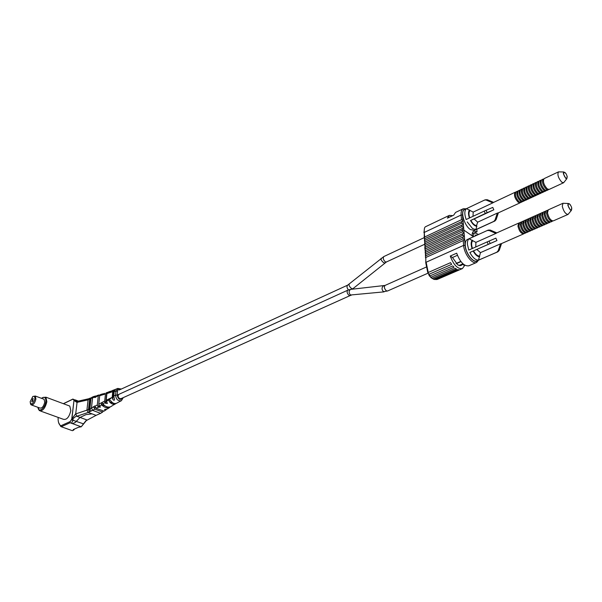 <?xml version="1.0" encoding="UTF-8"?>
<svg xmlns="http://www.w3.org/2000/svg" width="602" height="602" viewBox="0 0 602 602"><rect width="100%" height="100%" fill="white"/><g stroke="black" fill="none" stroke-linecap="round" stroke-linejoin="round"><path stroke-width="0.9" d="M58.161 417.419L58.146 417.705C57.935 421.799 58.838 424.485 60.84 425.78L70.231 421.558L71.721 419.24L74.001 400.27L72.932 399.164L63.488 403.731M40.454 411.016L63.27 419.263C66.649 420.113 69.17 417.239 70.833 410.647L69.794 406.079L68.545 405.613M106.607 408.984L106.118 409.811L104.522 409.608L107.495 408.908L109.526 407.554C106.832 408.299 104.199 407.403 101.61 404.86L99.571 406.199L100.429 407.125L98.209 407.072L96.169 408.344L94.86 405.929L91.436 408.103L92.761 410.398L100.602 413.348L102.679 412.039L94.807 409.172L88.253 412.445L76.823 416.253C76.454 415.869 74.776 417.066 71.788 419.85L74.001 400.27L75.31 400.578L74.731 399.969L75.506 400.842M100.602 413.348L96.079 415.365L92.023 413.852L96.079 415.365L85.815 420.843L81.24 426.795L72.421 423.612L75.115 422.581L72.421 423.612L70.073 422.77L70.231 421.558M72.932 399.164L77.989 401.203L77.071 402.362L88.08 399.863L86.921 410.15L75.701 413.92L76.823 416.253L80.028 417.427L75.115 422.581L80.028 417.427L86.011 414.627L80.028 417.427L87.057 420.008M75.19 399.894L78.403 401.105M73.233 399.404L77.831 401.241L75.258 399.916M71.788 419.85L72.955 420.271L71.706 422.815L72.353 423.59L71.706 422.815L73.241 419.79M86.62 420.256L81.24 426.795L78.614 427.232L73.181 429.617L73.617 430.144L72.375 430.686L61.246 426.728L70.073 422.77M74.625 428.985L73.617 430.144M72.947 399.043L63.624 403.558M92.023 413.852L86.011 414.627L92.023 413.852L88.253 412.445M60.84 425.78L61.246 426.728L60.629 426.321L58.597 422.619M38.189 407.426L39.265 410.587C42.576 411.407 45.105 408.48 46.851 401.79L45.902 397.185L42.531 397.621M38.024 407.366C38.272 413.273 45.082 408.419 45.79 401.767C46.023 397.794 44.841 396.477 42.245 397.794L41.568 398.343M31.733 405.078L39.785 407.998C41.937 408.54 43.577 406.636 44.714 402.286L44.096 399.284L43.314 398.991M30.348 403.453L30.965 404.8C33.102 405.327 34.75 403.408 35.902 399.036L35.307 396.026L32.892 396.47M34.841 399.013C35.006 396.605 34.306 395.785 32.749 396.56L30.1 401.91C31.266 405.312 32.847 404.348 34.841 399.013M33.155 399.013L33.035 398.434L32.199 400.119L33.155 399.013M32.899 400.804L32.786 400.217L31.838 401.323L31.951 401.91L32.899 400.804M33.042 398.434L32.199 400.119M32.786 400.225L31.951 401.91M99.955 394.957L96.049 396.778L97.05 395.559M95.756 397.29L94.755 396.899L95.507 396.011L96.38 396.033M103.055 394.287L102.393 394.032L103.649 393.731M104.515 393.339L102.4 394.649M106.644 392.639L107.773 392.316M108.458 392L107.359 392.624L112.807 391.609L113.68 390.246L115.607 389.306L114.207 391.503L115.953 391.134L115.554 395.1C116.073 399.389 118.015 401.256 121.386 400.699L121.453 400.661M117.984 388.365L115.953 391.134L117.54 391.195L117.149 395.138C118.406 399.638 120.272 400.548 122.74 397.862M112.356 390.563L111.505 390.984M102.393 394.032L102.197 394.566M102.679 412.039L103.318 411.031M118.887 401.978L121.348 400.714M96.169 408.344L104.056 411.151L106.118 409.811M113.093 405.146L113.831 404.785M114.207 391.503L113.74 396.199L115.554 395.1L117.149 395.138L347.775 290.194C346.617 291.752 347.045 293.49 349.062 295.401L350.244 295.529L120.761 398.75M113.74 396.199L114.553 399.57C114.282 400.578 113.688 400.481 112.762 399.292L112.228 397.365L106.434 401.496L107.442 403.363L105.643 403.37L105.041 402.497L102.98 403.934C105.342 406.666 107.871 407.622 110.565 406.801L112.439 405.62M116.073 403.445L115.275 403.957C113.184 404.702 111.235 403.95 109.429 401.692C108.796 400.593 109.022 400.082 110.106 400.157L110.986 401.12C112.702 403.272 114.546 403.987 116.532 403.265L116.705 403.167M118.978 394.31C117.601 395.77 117.864 397.23 119.76 398.674L121.137 398.577M120.829 389.276C119.045 388.696 117.954 389.336 117.54 391.195M96.049 396.778L94.905 397.576L94.732 397.162L92.58 397.794L91.436 408.103L89.849 408.826L91 398.524L91.715 397.41L93.302 396.673L92.58 397.794L91 398.524M98.261 396.124L97.298 404.995L98.209 407.072M106.042 392.94L105.448 394.001L104.71 401.067L105.041 402.497M105.448 394.001L99.691 395.702L98.773 404.213L104.71 401.067M112.807 391.609L106.9 393.588L106.208 400.262L112.228 397.365M112.732 391.985L112.228 396.959M106.434 401.496L106.208 400.262M106.9 393.588L107.359 392.624M99.571 406.199L98.773 404.213M101.61 404.86L101.286 404.409L102.227 402.979L102.98 403.934M109.587 407.531L110.046 406.967M99.691 395.702L100.624 394.498M93.656 406.922L94.807 409.172M91.18 397.93L88.08 399.878L88.938 398.712M89.653 399.149L88.494 409.435L86.921 410.15L88.238 412.438M75.701 413.92L77.071 402.362M91 411.196L89.849 408.826M88.494 409.435L89.224 411.362L89.991 411.648M71.984 418.774L75.491 413.995M74.159 400.149L76.311 401.316M74.174 400.533L76.868 402.407M476.829 229.272L477.055 231.77L475.339 232.553M477.055 231.77L473.789 231.085C472.562 231.747 472.036 233.343 472.216 235.864L463.841 230.099L462.359 230.077L425.215 247.196L425.117 250.823M452.742 215.621L449.318 215.396L447.406 218.15L453.69 215.17L455.586 212.416L463.179 208.796C461.583 209.677 460.899 211.753 461.117 215.019L424.305 232.41L424.591 237.03L461.501 219.722L463.043 220.61L463.329 224.049L461.787 223.161L424.801 240.409L424.598 242.313M449.318 215.396L425.381 226.803C424.448 227.345 424.094 229.212 424.305 232.41L424.214 237.406M424.831 247.542L425.11 245.488L463.382 228.045L463.623 227.503L462.073 226.608L425.004 243.795L424.801 245.706M424.628 244.171L424.907 242.094L463.096 224.591L463.329 224.049L464.059 232.703L462.509 231.808L425.321 248.897M424.418 240.785L424.696 238.716L462.81 221.145L462.577 215.042L461.117 215.019L461.501 219.722M424.387 238.934L424.591 237.03M424.47 228.361L423.928 232.763M563.585 173.767C564.36 176.687 565.451 178.222 566.866 178.38L567.227 176.777C566.452 173.865 565.361 172.33 563.954 172.18L563.585 173.767M478.53 234.449L474.549 232.711L472.841 236.3L463.841 230.099L462.359 230.077L425.215 247.196L425.11 245.488M457.415 255.308L452.478 257.505L450.251 256.053C453.645 265 457.686 269.184 462.389 268.597L464.496 265.7L463.006 264.391M425.757 262.562L425.855 257.468L463.231 240.544L463.63 245.383L426.148 262.216L428.24 272.495L450.552 262.66L451.628 264.361L429.03 274.279L429.971 275.889L452.794 265.903L454.013 267.213L431.024 277.236L432.206 278.32L455.262 268.289L456.489 269.086L433.47 279.072L434.802 279.509L457.693 269.591L458.807 269.786L437.458 279.351L462.389 268.597M450.251 256.053L456.685 253.186C460.094 262.179 464.142 266.385 468.815 265.813L476.618 262.442L478.507 260.207M428.24 272.495L427.796 272.653L425.772 262.803L425.855 257.468M427.796 272.653L429.03 274.279M429.971 275.889L429.399 275.957L431.024 277.236M425.87 257.694L425.471 257.874L425.749 255.752L463.088 238.791L464.639 239.694L465.12 245.413C465.579 254.187 474.737 264.805 477.988 260.433M425.328 254.247L425.531 252.321L462.795 235.292L464.353 236.195L464.639 239.694L463.231 240.544M452.478 257.505L457.791 264.933L461.042 265.535L461.869 264.888M474.873 236.104L475.633 235.036L476.972 235.156M425.155 252.689L425.426 250.605L463.818 233.26L464.059 232.703L464.353 236.195L462.938 237.037L463.088 238.791M476.114 235.54L475.264 235.314M425.366 256.121L425.644 254.029L462.938 237.037M432.206 278.32L431.243 277.891M432.116 278.35L433.47 279.072M434.802 279.509L434.019 279.388M435.103 279.373L436.141 279.591M437.458 279.351L436.804 279.516M570.38 209.752L571.411 210.053C572.224 208.458 571.607 206.441 569.552 204.003L568.514 203.702C567.701 205.305 568.326 207.321 570.38 209.752M571.682 207.69L571.418 210.354L570.305 210.03L567.859 205.335L568.296 203.499L569.417 203.822L570.493 205.064M460.974 261.637L456.286 263.691M460.786 261.396L456.068 263.465M462.946 263.804L458.98 265.535M497.997 251.681L476.965 260.877C473.217 263.036 465.7 253.209 465.278 245.511C465.068 242.358 465.737 240.364 467.287 239.536L487.981 230.19M496.898 252.148L498.178 250.748L499.148 250.364L497.523 251.967L478.522 260.117C475.588 260.23 472.698 257.679 469.846 252.479L488.245 244.344L487.168 241.906L468.785 250.071L467.453 244.532C467.25 241.665 467.792 239.746 469.086 238.768L475.911 242.373L475.783 246.963M487.168 241.906L495.875 238.144L496.959 240.582L488.245 244.344M469.086 238.768L487.688 230.31L489.975 230.16L489.223 230.521L487.327 230.521M488.493 230.069L490.329 230.092L496.785 232.891M496.522 233.027L495.913 233.425L489.223 230.521M469.846 252.479L496.959 240.582M498.178 250.748L500.525 243.833L480.449 252.629L478.522 260.117M495.913 233.425L475.911 242.373M526.434 232.522L524.628 233.448C522.009 233.267 520.09 230.656 518.864 225.607L519.714 222.635L521.648 221.905M526.028 232.831C523.416 232.65 521.498 230.032 520.263 224.982L521.114 222.01M523.447 220.964L522.611 223.936C523.845 228.993 525.772 231.619 528.375 231.8L526.968 232.417C524.357 232.237 522.438 229.618 521.204 224.561L522.047 221.589L523.988 220.859M525.794 219.911L524.967 222.883C526.208 227.955 528.127 230.581 530.731 230.769L529.316 231.386C526.712 231.206 524.793 228.579 523.552 223.515L524.387 220.543L526.336 219.813M528.15 218.857L527.329 221.829C528.571 226.909 530.497 229.543 533.094 229.738L531.679 230.355C529.075 230.167 527.156 227.533 525.907 222.462L526.735 219.497L528.691 218.759M530.512 217.804L529.692 220.776C530.949 225.855 532.875 228.497 535.464 228.692L534.042 229.317C531.446 229.121 529.527 226.487 528.27 221.408L529.098 218.436L531.054 217.706M532.883 216.743L532.07 219.715C533.334 224.802 535.261 227.451 537.842 227.654L536.42 228.278C533.823 228.075 531.905 225.434 530.648 220.355L531.461 217.382L533.432 216.645M535.261 215.682L534.456 218.654C535.727 223.748 537.646 226.397 540.235 226.608L538.798 227.232C536.216 227.029 534.29 224.38 533.026 219.294L533.831 216.321L535.81 215.584M537.646 214.613L536.849 217.593C538.12 222.687 540.047 225.344 542.628 225.554L541.19 226.186C538.609 225.976 536.683 223.327 535.411 218.233L536.216 215.253L538.196 214.515M540.039 213.544L539.249 216.517C540.528 221.626 542.455 224.29 545.028 224.508L543.583 225.14C541.01 224.922 539.083 222.266 537.812 217.164L538.602 214.184L540.596 213.447M542.44 212.468L541.665 215.448C542.944 220.558 544.87 223.229 547.444 223.447L545.991 224.079C543.425 223.861 541.499 221.197 540.212 216.088L541.002 213.108L542.996 212.371M544.855 211.385L544.08 214.372C545.374 219.489 547.301 222.161 549.859 222.386L548.407 223.026C545.841 222.8 543.915 220.129 542.628 215.012L543.403 212.032L545.412 211.294M547.271 210.309L546.503 213.289C547.805 218.413 549.731 221.092 552.29 221.325L550.83 221.965C548.271 221.732 546.345 219.06 545.051 213.936L545.818 210.956L547.835 210.211M568.062 214.41L553.261 220.896C550.702 220.663 548.776 217.984 547.474 212.852L548.241 209.872L562.99 203.273L562.276 206.26C563.615 211.43 565.549 214.146 568.062 214.41L571.396 210.361M524.094 233.546L523.687 233.854C521.069 233.681 519.15 231.07 517.931 226.021L518.781 223.056L519.315 222.951M500.525 243.833L501.338 243.629M501.549 243.562L499.269 250.281L498.102 251.628M567.122 176.22L566.873 178.674L565.737 178.32L563.337 173.7L563.728 171.976L565.79 173.361M494.882 220.994L474.391 230.385L470.388 229.55C464.277 225.705 460.094 211.174 464.586 209.541L484.866 199.917M498.381 212.837L496.131 219.579L494.558 221.182L493.806 221.393L495.055 219.978L497.35 213.085L477.657 222.176L476.558 225.562C474.624 225.419 472.721 223.688 470.839 220.37L485.272 213.499L484.211 211.099L466.174 219.527C464.292 214.071 464.398 210.444 466.49 208.653L484.61 200.03L486.845 199.834L484.392 200.15M485.573 199.751L487.342 199.751L493.632 202.385M487.342 199.751L493.324 202.528L492.82 202.866L486.25 200.112M493.806 221.393L475.768 229.633L476.874 226.277L476.558 225.562M466.49 208.653L473.195 212.1L492.82 202.866M522.822 201.422L521.061 202.377L519.15 201.881C515.621 197.877 514.597 194.521 516.095 191.812L517.998 191.06M522.438 201.738L520.527 201.241C516.998 197.238 515.974 193.882 517.464 191.173M525.125 200.353L523.356 201.316L521.445 200.82C517.916 196.809 516.9 193.445 518.382 190.736L520.294 189.984M524.741 200.677L522.829 200.18C519.3 196.162 518.277 192.798 519.759 190.089M525.659 200.255L523.755 199.751C520.226 195.733 519.202 192.369 520.677 189.66L522.062 189.005C520.587 191.714 521.61 195.086 525.14 199.112L527.043 199.616L525.659 200.255M527.435 199.285L527.043 199.616M527.969 199.187L526.065 198.683C522.544 194.649 521.513 191.285 522.98 188.576L524.372 187.922C522.905 190.631 523.936 194.002 527.457 198.035L529.361 198.547L527.969 199.187M529.752 198.216L529.361 198.547M530.287 198.118L528.39 197.607C524.861 193.566 523.83 190.194 525.298 187.485L526.682 186.831C525.222 189.54 526.261 192.918 529.79 196.959L531.686 197.471L530.287 198.118M532.078 197.14L531.686 197.471M532.619 197.042L530.723 196.53C527.194 192.482 526.156 189.103 527.615 186.394L529.007 185.74C527.555 188.449 528.594 191.827 532.123 195.883L534.019 196.395L532.619 197.042M534.41 196.064L534.019 196.395M534.952 195.966L533.056 195.447C529.534 191.391 528.488 188.012 529.941 185.303L531.34 184.641C529.895 187.35 530.934 190.736 534.463 194.8L536.352 195.319L534.952 195.966M536.751 194.98L536.352 195.319M537.293 194.882L535.404 194.363C531.875 190.3 530.836 186.913 532.273 184.204L533.673 183.542C532.243 186.251 533.289 189.638 536.811 193.716L538.7 194.235L537.293 194.882M539.099 193.897L538.7 194.235M539.64 193.799L537.752 193.28C534.23 189.201 533.184 185.807 534.614 183.106L536.021 182.444C534.599 185.145 535.645 188.539 539.174 192.625L541.055 193.152L539.64 193.799M541.454 192.806L541.055 193.152M542.003 192.715L540.114 192.189C536.593 188.102 535.539 184.701 536.961 182L538.376 181.33C536.961 184.039 538.015 187.44 541.537 191.534L543.418 192.061L542.003 192.715M543.817 191.714L543.418 192.061M544.366 191.624L542.485 191.09C538.963 186.996 537.902 183.595 539.317 180.886L540.739 180.224C539.324 182.925 540.385 186.327 543.907 190.435L545.788 190.969L544.366 191.624M546.187 190.623L545.788 190.969M546.736 190.525L544.863 189.991C541.333 185.883 540.28 182.481 541.687 179.78L543.109 179.11C541.702 181.812 542.763 185.22 546.292 189.329L548.166 189.871L546.736 190.525M548.565 189.525L548.166 189.871M549.122 189.427L547.248 188.893C543.719 184.776 542.658 181.368 544.058 178.659L558.505 171.863C557.159 174.565 558.25 178.004 561.764 182.18L563.615 182.737L549.122 189.427M520.534 202.483L518.232 202.302C514.702 198.306 513.687 194.958 515.184 192.241L515.711 192.136M497.35 213.085L498.215 212.89M484.211 211.099L492.775 207.404L493.836 209.797L474.128 218.962L477.657 222.176M470.839 220.37L474.128 218.962M495.055 219.978L496.131 219.579L494.979 220.942M493.836 209.797L485.272 213.499M566.873 178.674L563.615 182.737M72.955 420.271L83.55 423.861M105.034 409.187L104.974 409.774M115.275 403.957L109.429 401.692M97.298 404.995L95.018 406.199M113.68 390.246L112.762 399.292M106.765 392.594L105.643 403.37M109.526 407.554L108.322 407.095M104.966 405.816L101.286 404.409M98.863 405.093L98.615 407.366M95.778 408.043L93.619 407.23M90.729 397.937L89.224 411.362M77.282 401.323L75.31 400.578M465.873 208.759L463.179 208.796L466.106 208.819M465.632 209.044C463.382 209.225 462.366 211.227 462.577 215.042M462.216 228.339L462.509 231.808M461.93 224.885L462.073 226.608M424.907 242.094L425.004 243.795M461.644 221.438L461.787 223.161M424.696 238.716L424.801 240.409M424.199 237.647L383.85 256.55L347.67 285.137C346.586 286.319 346.842 287.914 348.43 289.923M349.198 284.167C348.708 285.401 349.536 286.883 351.696 288.606L352.78 288.81L352.268 289.201M381.126 258.281C380.705 259.47 381.578 260.959 383.737 262.758L384.904 262.916M383.85 256.55C382.789 258.092 383.248 259.846 385.242 261.81L386.416 261.975L352.78 288.81M472.758 236.24L473.24 236.022M465.12 245.413L463.63 245.383C464.089 253.931 472.45 264.842 476.618 262.442M428.564 274.377L429.504 275.152M424.846 247.791L424.944 249.273M425.426 250.605L425.531 252.321M462.652 233.553L462.795 235.292M425.644 254.029L425.749 255.752M430.626 277.319L431.611 277.823M433.357 279.155L434.14 279.336M351.049 289.336L350.56 289.389C348.656 291.007 348.641 292.873 350.507 295.003L384.106 291.857M383.895 285.799L383.482 285.86C381.585 287.523 381.57 289.449 383.444 291.646L387.545 290.992L428.037 273.165M347.775 290.194L350.56 289.389L385.017 285.438C383.888 287.034 384.339 288.832 386.394 290.841L387.545 290.992M489.087 241.071L490.171 243.509M472.329 240.19C470.839 241.718 470.764 244.517 472.103 248.596M490.329 230.092L496.499 233.019M472.45 248.445C471.276 244.818 471.343 242.305 472.645 240.92M473.18 251.034C475.309 254.819 477.461 256.73 479.651 256.753M479.327 256.031C477.371 255.963 475.437 254.255 473.526 250.899M476.867 249.454L480.449 252.629M501.331 243.659L499.269 250.281M467.22 221.897L472.532 228.564L475.768 229.633M469.673 210.008C468.213 211.392 468.123 214.064 469.417 218.014M469.741 217.864C468.627 214.365 468.71 211.979 469.989 210.715M470.501 220.49C472.593 224.23 474.715 226.156 476.874 226.277M473.195 212.1L472.999 216.336M496.131 219.579L498.208 212.92M486.1 210.256L487.161 212.656M85.815 420.843L86.372 420.459M69.794 406.079L45.902 397.185M44.096 399.284L35.307 396.026M108.262 392.075L110.625 391.21M114.734 389.644L112.168 390.63M115.607 389.306L117.699 388.478M112.491 405.59L111.475 406.267M113.605 404.913L115.336 403.927M118.662 402.128L116.592 403.235M123.26 397.621L121.386 400.699M102.649 393.896L100.496 394.536M76.695 401.346L74.663 400.578L77.869 401.225L88.893 398.72M90.36 398.035L88.795 398.765M95.507 396.011L93.4 396.635M96.93 395.597L99.067 394.965M121.363 389.035L117.744 388.456M347.67 285.137L119.226 390.013M566.271 178.651L566.866 178.38M563.374 172.45L563.954 172.18M386.416 261.975L424.613 244.284M472.246 233.757L474.549 232.711M429.008 275.182L429.482 275.919M351.252 295.206L350.244 295.529M570.786 210.324L571.411 210.053M567.919 203.973L568.514 203.702M385.017 285.438L426.276 267.062M568.296 203.499L562.99 203.273M463.412 264.218L459.943 265.73M518.781 223.056L496.334 233.094M523.687 233.854L501.165 243.727M563.728 171.976L558.505 171.863M520.143 202.799L498.057 212.988M515.184 192.241L493.166 202.603"/></g></svg>
